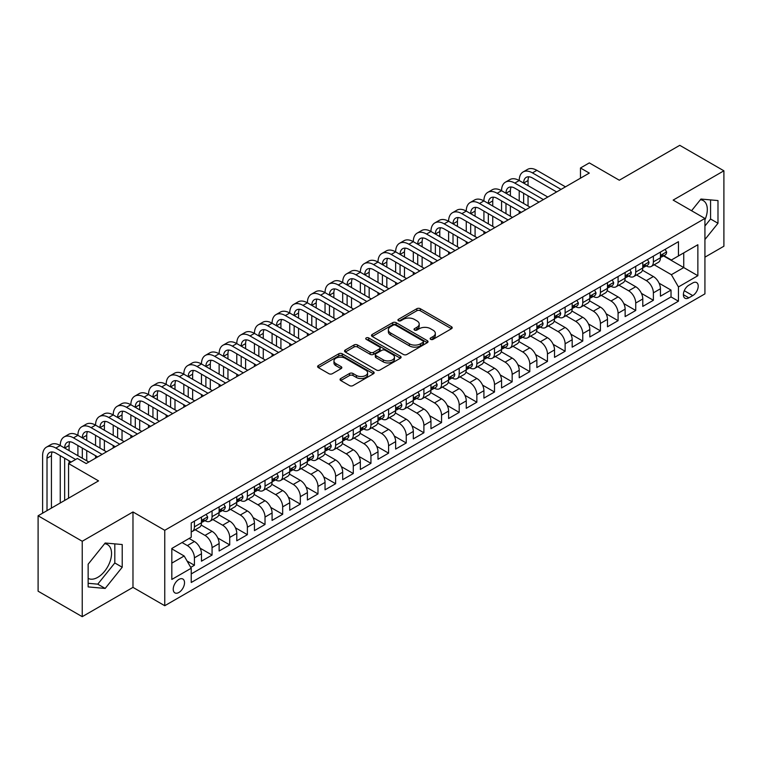 <?xml version="1.0" encoding="UTF-8"?>
<svg xmlns="http://www.w3.org/2000/svg" width="762" height="762" viewBox="0 0 762 762"><rect width="100%" height="100%" fill="white"/><g stroke="black" fill="none" stroke-linecap="round" stroke-linejoin="round"><path stroke-width="1.14" d="M430.654 339.347A1.715 0.991 0 0 0 433.083 339.347L451.485 328.717A2.448 1.419 0 0 0 452.209 327.717A2.448 1.419 0 0 0 451.485 326.717L420.3 308.705A2.448 1.419 0 0 0 416.833 308.705L398.421 319.335A1.715 0.991 0 0 0 397.926 320.04A1.715 0.991 0 0 0 398.421 320.735A1.715 0.991 0 0 0 400.85 320.735L403.231 319.364A7.839 4.524 0 0 1 414.318 319.364L416.919 320.859A7.839 4.524 0 0 1 419.214 324.069A7.839 4.524 0 0 1 416.919 327.269L414.538 328.641A1.715 0.991 0 0 0 414.033 329.346A1.715 0.991 0 0 0 414.538 330.041A1.715 0.991 0 0 0 416.966 330.041L419.348 328.67A7.839 4.524 0 0 1 430.435 328.67L433.035 330.165A7.839 4.524 0 0 1 435.331 333.365A7.839 4.524 0 0 1 433.035 336.566L430.654 337.947A1.715 0.991 0 0 0 430.149 338.642A1.715 0.991 0 0 0 430.654 339.347L430.654 337.947M88.144 578.368A19.469 11.24 120 0 0 97.765 577.339A19.469 11.24 120 0 0 110.49 560.184A19.469 11.24 120 0 0 107.499 544.582A19.469 11.24 120 0 0 104.632 543.697M178.88 592.474A7.991 4.61 120 0 0 184.099 585.435A7.991 4.61 120 0 0 182.87 579.034A7.991 4.61 120 0 0 178.88 579.434A7.991 4.61 120 0 0 173.66 586.473A7.991 4.61 120 0 0 174.889 592.874A7.991 4.61 120 0 0 178.88 592.474M700.402 199.73A19.469 11.24 -60 0 1 703.278 200.616A19.469 11.24 -60 0 1 704.926 219.847M340.766 378.533A2.448 1.419 0 0 0 340.052 379.533A2.448 1.419 0 0 0 340.766 380.533L349.52 385.591A2.448 1.419 0 0 0 352.987 385.591L373.428 373.78A2.448 1.419 0 0 0 374.152 372.78A2.448 1.419 0 0 0 373.428 371.78L342.243 353.778A2.448 1.419 0 0 0 338.776 353.778L318.325 365.579A2.448 1.419 0 0 0 317.611 366.579A2.448 1.419 0 0 0 318.325 367.579L328.898 373.685A2.448 1.419 0 0 0 332.365 373.685L341.119 368.627A2.448 1.419 0 0 0 341.833 367.627A2.448 1.419 0 0 0 341.119 366.627L335.871 363.607A6.553 3.781 0 0 1 333.956 360.931A6.553 3.781 0 0 1 338.004 357.435A6.553 3.781 0 0 1 345.148 358.254L365.674 370.103A6.553 3.781 0 0 1 367.598 372.78A6.553 3.781 0 0 1 363.55 376.276A6.553 3.781 0 0 1 356.406 375.456L352.987 373.485A2.448 1.419 0 0 0 349.52 373.485L340.766 378.533L340.766 380.533M704.926 257.175L723.9 246.221L723.9 170.802L679.771 145.323L619.306 180.223L589.302 162.897L580.473 167.992L589.302 173.088L86.201 463.553L77.381 458.457L68.551 463.553L68.551 498.205M82.229 541.258L82.229 616.677L132.979 587.378L132.979 511.959L82.229 541.258L38.1 515.779L98.555 480.879L68.551 463.553M132.979 511.959L164.754 530.304L704.926 218.446L704.926 293.865L164.754 605.723L164.754 530.304M723.9 170.802L673.151 200.101L704.926 218.446M403.403 354.473A2.448 1.419 0 0 0 406.87 354.473L427.32 342.671A2.448 1.419 0 0 0 428.034 341.671A2.448 1.419 0 0 0 427.32 340.671L396.126 322.669A2.448 1.419 0 0 0 392.668 322.669L372.218 334.47A2.448 1.419 0 0 0 371.504 335.471A2.448 1.419 0 0 0 372.218 336.471L403.403 354.473M366.922 339.719A1.715 0.991 0 0 1 368.665 339.957L368.665 337.918L400.374 356.225A2.448 1.419 0 0 1 401.088 357.226A2.448 1.419 0 0 1 400.374 358.226L379.924 370.027A2.448 1.419 0 0 1 376.466 370.027L345.272 352.025L345.272 350.025A2.448 1.419 0 0 0 344.557 351.025A2.448 1.419 0 0 0 345.272 352.025M345.272 350.025L354.025 344.976A2.448 1.419 0 0 1 357.492 344.976L370.142 352.273A2.448 1.419 0 0 0 373.599 352.273L379.409 348.92A2.448 1.419 0 0 0 380.124 347.92A2.448 1.419 0 0 0 379.409 346.92L366.236 339.319A1.715 0.991 0 0 1 365.741 338.623A1.715 0.991 0 0 1 366.798 337.709A1.715 0.991 0 0 1 368.665 337.918M82.229 616.677L38.1 591.198L38.1 515.779M190.748 567.376L194.415 565.261L187.09 561.032M182.051 542.534L187.347 545.592A9.982 5.763 60 0 1 194.415 557.822L201.473 553.745L201.473 561.184L212.065 555.069L200.13 548.183M195.215 529.752L205.007 535.4A9.982 5.763 60 0 1 212.065 547.63L219.123 543.554L219.123 550.993L229.714 544.878L217.78 537.991M212.874 519.56L222.656 525.208A9.982 5.763 60 0 1 229.714 537.439L236.782 533.362L236.782 540.801L247.374 534.686L235.429 527.799M230.524 509.368L240.306 515.017A9.982 5.763 60 0 1 247.374 527.247L254.432 523.17L254.432 530.609L265.024 524.494L253.089 517.608M248.174 499.177L257.966 504.825A9.982 5.763 60 0 1 265.024 517.055L272.082 512.978L272.082 520.417L282.673 514.302L270.739 507.416M265.833 488.985L275.615 494.633A9.982 5.763 60 0 1 282.673 506.863L289.741 502.787L289.741 510.226L300.333 504.111L288.388 497.224M283.483 478.793L293.265 484.442A9.982 5.763 60 0 1 300.333 496.672L307.391 492.595L307.391 500.034L317.983 493.919L306.038 487.032M301.133 468.601L310.915 474.25A9.982 5.763 60 0 1 317.983 486.48L325.041 482.403L325.041 489.842L335.632 483.727L323.698 476.841M318.783 458.41L328.574 464.058A9.982 5.763 60 0 1 335.632 476.288L342.69 472.211L342.69 479.65L353.282 473.535L341.347 466.649M336.442 448.218L346.224 453.866A9.982 5.763 60 0 1 353.282 466.096L360.35 462.02L360.35 469.459L370.942 463.344L358.997 456.457M354.092 438.026L363.874 443.675A9.982 5.763 60 0 1 370.942 455.905L378 451.828L378 459.276L388.591 453.161L376.657 446.265M371.742 427.834L381.533 433.483A9.982 5.763 60 0 1 388.591 445.713L395.649 441.636L395.649 449.085L406.241 442.97L394.306 436.074M389.401 417.643L399.183 423.291A9.982 5.763 60 0 1 406.241 435.521L413.309 431.444L413.309 438.893L423.891 432.778L411.956 425.882M407.051 407.451L416.833 413.099A9.982 5.763 60 0 1 423.891 425.329L430.959 421.253L430.959 428.701L441.55 422.586L429.606 415.69M424.701 397.259L434.483 402.908A9.982 5.763 60 0 1 441.55 415.138L448.608 411.061L448.608 418.509L459.2 412.394L447.265 405.498M442.351 387.067L452.142 392.716A9.982 5.763 60 0 1 459.2 404.946L466.258 400.869L466.258 408.318L476.85 402.203L464.915 395.307M460.01 376.876L469.792 382.534A9.982 5.763 60 0 1 476.85 394.754L483.918 390.687L483.918 398.126L494.509 392.011L482.565 385.115M477.66 366.684L487.442 372.342A9.982 5.763 60 0 1 494.509 384.572L501.567 380.495L501.567 387.934L512.159 381.819L500.224 374.923M495.31 356.492L505.101 362.15A9.982 5.763 60 0 1 512.159 374.38L519.217 370.303L519.217 377.742L529.809 371.627L517.874 364.731M512.969 346.3L522.751 351.958A9.982 5.763 60 0 1 529.809 364.188L536.867 360.112L536.867 367.551L547.459 361.436L535.524 354.54M530.619 336.109L540.401 341.767A9.982 5.763 60 0 1 547.459 353.997L554.526 349.92L554.526 357.359L565.118 351.244L553.174 344.348M548.269 325.917L558.051 331.575A9.982 5.763 60 0 1 565.118 343.805L572.176 339.728L572.176 347.167L582.768 341.052L570.833 334.156M565.918 315.725L575.71 321.383A9.982 5.763 60 0 1 582.768 333.613L589.826 329.536L589.826 336.975L600.418 330.86L588.483 323.964M583.578 305.543L593.36 311.191A9.982 5.763 60 0 1 600.418 323.421L607.485 319.345L607.485 326.784L618.077 320.669L606.133 313.773M601.228 295.351L611.01 301A9.982 5.763 60 0 1 618.077 313.23L625.135 309.153L625.135 316.592L635.727 310.477L623.783 303.581M618.877 285.159L628.669 290.808A9.982 5.763 60 0 1 635.727 303.038L642.785 298.961L642.785 306.4L653.377 300.285L653.377 292.846A9.982 5.763 -120 0 0 646.319 280.616L636.537 274.968M641.442 293.389L653.377 300.285M201.473 553.745A9.982 5.763 -120 0 0 194.415 541.515L189.119 538.458M219.123 543.554A9.982 5.763 -120 0 0 212.065 531.324L201.149 525.028M236.782 533.362A9.982 5.763 -120 0 0 229.714 521.132L218.799 514.836M254.432 523.17A9.982 5.763 -120 0 0 247.374 510.94L236.458 504.644M272.082 512.978A9.982 5.763 -120 0 0 265.024 500.748L254.108 494.452M289.741 502.787A9.982 5.763 -120 0 0 282.673 490.557L271.758 484.261M307.391 492.595A9.982 5.763 -120 0 0 300.333 480.365L289.408 474.069M325.041 482.403A9.982 5.763 -120 0 0 317.983 470.173L307.067 463.877M342.69 472.211A9.982 5.763 -120 0 0 335.632 459.981L324.717 453.685M360.35 462.02A9.982 5.763 -120 0 0 353.282 449.79L342.367 443.494M378 451.828A9.982 5.763 -120 0 0 370.942 439.598L360.026 433.302M395.649 441.636A9.982 5.763 -120 0 0 388.591 429.406L377.676 423.11M413.309 431.444A9.982 5.763 -120 0 0 406.241 419.214L395.326 412.918M430.959 421.253A9.982 5.763 -120 0 0 423.891 409.023L412.975 402.727M448.608 411.061A9.982 5.763 -120 0 0 441.55 398.831L430.635 392.535M466.258 400.869A9.982 5.763 -120 0 0 459.2 388.639L448.285 382.343M483.918 390.687A9.982 5.763 -120 0 0 476.85 378.457L465.934 372.151M501.567 380.495A9.982 5.763 -120 0 0 494.509 368.265L483.584 361.96M519.217 370.303A9.982 5.763 -120 0 0 512.159 358.073L501.244 351.768M536.867 360.112A9.982 5.763 -120 0 0 529.809 347.882L518.893 341.576M554.526 349.92A9.982 5.763 -120 0 0 547.459 337.69L536.543 331.384M572.176 339.728A9.982 5.763 -120 0 0 565.118 327.498L554.203 321.193M589.826 329.536A9.982 5.763 -120 0 0 582.768 317.306L571.852 311.001M607.485 319.345A9.982 5.763 -120 0 0 600.418 307.115L589.502 300.809M625.135 309.153A9.982 5.763 -120 0 0 618.077 296.923L607.152 290.617M642.785 298.961A9.982 5.763 -120 0 0 635.727 286.731L624.811 280.426M692.744 282.959L688.858 285.198A7.734 4.467 120 0 0 683.8 292.017A7.734 4.467 120 0 0 684.99 298.218A7.734 4.467 120 0 0 688.858 297.837L692.744 295.599A7.734 4.467 120 0 0 697.802 288.779A7.734 4.467 120 0 0 696.611 282.578A7.734 4.467 120 0 0 692.744 282.959M171.821 563.128L184.175 555.993L191.233 568.223L191.233 582.492L678.447 301.2L678.447 286.931L671.379 274.701L654.187 264.776M191.233 568.223L171.821 579.434L171.821 548.449L191.233 537.239L191.233 522.97L678.447 241.678L678.447 255.946L697.859 244.735L697.859 275.72L678.447 286.931M204.911 520.675L205.007 520.722A9.982 5.763 60 0 0 209.998 521.218L217.056 517.141A9.982 5.763 -120 0 0 219.123 512.569L219.123 506.863M222.561 510.483L222.656 510.53A9.982 5.763 60 0 0 227.648 511.026L234.715 506.949A9.982 5.763 -120 0 0 236.782 502.377L236.782 496.672M240.22 500.291L240.306 500.339A9.982 5.763 60 0 0 245.307 500.834L252.365 496.757A9.982 5.763 -120 0 0 254.432 492.185L254.432 486.48M257.87 490.099L257.966 490.157A9.982 5.763 60 0 0 262.957 490.642L270.015 486.566A9.982 5.763 -120 0 0 272.082 482.003L272.082 476.288M275.52 479.908L275.615 479.965A9.982 5.763 60 0 0 280.607 480.451L287.665 476.374A9.982 5.763 -120 0 0 289.741 471.811L289.741 466.096M293.17 469.716L293.265 469.773A9.982 5.763 60 0 0 298.256 470.259L305.324 466.182A9.982 5.763 -120 0 0 307.391 461.62L307.391 455.905M310.829 459.524L310.915 459.581A9.982 5.763 60 0 0 315.916 460.067L322.974 455.99A9.982 5.763 -120 0 0 325.041 451.428L325.041 445.713M328.479 449.332L328.574 449.389A9.982 5.763 60 0 0 333.565 449.875L340.624 445.808A9.982 5.763 -120 0 0 342.69 441.236L342.69 435.521M346.129 439.141L346.224 439.198A9.982 5.763 60 0 0 351.215 439.693L358.283 435.616A9.982 5.763 -120 0 0 360.35 431.044L360.35 425.329M363.788 428.949L363.874 429.006A9.982 5.763 60 0 0 368.875 429.501L375.933 425.425A9.982 5.763 -120 0 0 378 420.853L378 415.138M381.438 418.757L381.533 418.814A9.982 5.763 60 0 0 386.524 419.31L393.583 415.233A9.982 5.763 -120 0 0 395.649 410.661L395.649 404.946M399.088 408.565L399.183 408.623A9.982 5.763 60 0 0 404.174 409.118L411.232 405.041A9.982 5.763 -120 0 0 413.309 400.469L413.309 394.754M416.738 398.374L416.833 398.431A9.982 5.763 60 0 0 421.824 398.926L428.892 394.849A9.982 5.763 -120 0 0 430.959 390.277L430.959 384.562M434.397 388.182L434.483 388.239A9.982 5.763 60 0 0 439.483 388.734L446.542 384.658A9.982 5.763 -120 0 0 448.608 380.086L448.608 374.371M452.047 377.99L452.142 378.047A9.982 5.763 60 0 0 457.133 378.543L464.191 374.466A9.982 5.763 -120 0 0 466.258 369.894L466.258 364.179M469.697 367.798L469.792 367.856A9.982 5.763 60 0 0 474.783 368.351L481.851 364.274A9.982 5.763 -120 0 0 483.918 359.702L483.918 353.997M487.356 357.607L487.442 357.664A9.982 5.763 60 0 0 492.433 358.159L499.501 354.082A9.982 5.763 -120 0 0 501.567 349.51L501.567 343.805M505.006 347.415L505.101 347.472A9.982 5.763 60 0 0 510.092 347.967L517.15 343.891A9.982 5.763 -120 0 0 519.217 339.319L519.217 333.613M522.656 337.223L522.751 337.28A9.982 5.763 60 0 0 527.742 337.776L534.8 333.699A9.982 5.763 -120 0 0 536.867 329.127L536.867 323.421M540.306 327.031L540.401 327.089A9.982 5.763 60 0 0 545.392 327.584L552.46 323.507A9.982 5.763 -120 0 0 554.526 318.935L554.526 313.23M557.965 316.84L558.051 316.897A9.982 5.763 60 0 0 563.051 317.392L570.109 313.315A9.982 5.763 -120 0 0 572.176 308.743L572.176 303.038M575.615 306.648L575.71 306.705A9.982 5.763 60 0 0 580.701 307.2L587.759 303.124A9.982 5.763 -120 0 0 589.826 298.552L589.826 292.846M593.265 296.456L593.36 296.513A9.982 5.763 60 0 0 598.351 297.009L605.409 292.932A9.982 5.763 -120 0 0 607.485 288.36L607.485 282.654M610.924 286.264L611.01 286.322A9.982 5.763 60 0 0 616.001 286.817L623.068 282.74A9.982 5.763 -120 0 0 625.135 278.168L625.135 272.463M628.574 276.073L628.669 276.13A9.982 5.763 60 0 0 633.66 276.625L640.718 272.548A9.982 5.763 -120 0 0 642.785 267.976L642.785 262.271M191.233 573.929L671.027 296.923L671.027 290.093L660.435 296.208L660.435 288.769A9.982 5.763 -120 0 0 653.377 276.539L642.461 270.234M646.224 265.881L646.319 265.938A9.982 5.763 -120 0 0 651.31 266.433A9.982 5.763 -120 0 0 653.377 261.861L653.377 256.156M651.31 266.433L658.368 262.357A9.982 5.763 -120 0 0 660.435 257.785L660.435 252.079M194.415 521.132L194.415 526.837A9.982 5.763 60 0 1 192.348 531.409A9.982 5.763 60 0 1 191.233 531.819M192.348 531.409L199.406 527.333A9.982 5.763 -120 0 0 201.473 522.761L201.473 517.055M212.065 510.94L212.065 516.646A9.982 5.763 60 0 1 209.998 521.218M229.714 500.748L229.714 506.454A9.982 5.763 60 0 1 227.648 511.026M247.374 490.557L247.374 496.262A9.982 5.763 60 0 1 245.307 500.834M265.024 480.365L265.024 486.07A9.982 5.763 60 0 1 262.957 490.642M282.673 470.173L282.673 475.888A9.982 5.763 60 0 1 280.607 480.451M300.333 459.981L300.333 465.696A9.982 5.763 60 0 1 298.256 470.259M317.983 449.79L317.983 455.505A9.982 5.763 60 0 1 315.916 460.067M335.632 439.598L335.632 445.313A9.982 5.763 60 0 1 333.565 449.875M353.282 429.406L353.282 435.121A9.982 5.763 60 0 1 351.215 439.693M370.942 419.214L370.942 424.929A9.982 5.763 60 0 1 368.875 429.501M388.591 409.023L388.591 414.738A9.982 5.763 60 0 1 386.524 419.31M406.241 398.831L406.241 404.546A9.982 5.763 60 0 1 404.174 409.118M423.891 388.639L423.891 394.354A9.982 5.763 60 0 1 421.824 398.926M441.55 378.447L441.55 384.162A9.982 5.763 60 0 1 439.483 388.734M459.2 368.256L459.2 373.971A9.982 5.763 60 0 1 457.133 378.543M476.85 358.064L476.85 363.779A9.982 5.763 60 0 1 474.783 368.351M494.509 347.882L494.509 353.587A9.982 5.763 60 0 1 492.433 358.159M512.159 337.69L512.159 343.395A9.982 5.763 60 0 1 510.092 347.967M529.809 327.498L529.809 333.204A9.982 5.763 60 0 1 527.742 337.776M547.459 317.306L547.459 323.012A9.982 5.763 60 0 1 545.392 327.584M565.118 307.115L565.118 312.82A9.982 5.763 60 0 1 563.051 317.392M582.768 296.923L582.768 302.628A9.982 5.763 60 0 1 580.701 307.2M600.418 286.731L600.418 292.437A9.982 5.763 60 0 1 598.351 297.009M618.077 276.539L618.077 282.245A9.982 5.763 60 0 1 616.001 286.817M635.727 266.348L635.727 272.053A9.982 5.763 60 0 1 633.66 276.625M635.727 303.038L635.727 310.477M618.077 313.23L618.077 320.669M600.418 323.421L600.418 330.86M582.768 333.613L582.768 341.052M565.118 343.805L565.118 351.244M547.459 353.997L547.459 361.436M529.809 364.188L529.809 371.627M512.159 374.38L512.159 381.819M494.509 384.572L494.509 392.011M476.85 394.754L476.85 402.203M459.2 404.946L459.2 412.394M441.55 415.138L441.55 422.586M423.891 425.329L423.891 432.778M406.241 435.521L406.241 442.97M388.591 445.713L388.591 453.161M370.942 455.905L370.942 463.344M353.282 466.096L353.282 473.535M335.632 476.288L335.632 483.727M317.983 486.48L317.983 493.919M300.333 496.672L300.333 504.111M282.673 506.863L282.673 514.302M265.024 517.055L265.024 524.494M247.374 527.247L247.374 534.686M229.714 537.439L229.714 544.878M212.065 547.63L212.065 555.069M194.415 557.822L194.415 565.261M184.175 555.993L171.821 548.859M671.379 274.701L683.743 267.567L683.743 252.889L697.859 244.735M663.521 255.899L697.859 275.72M663.873 255.689L671.379 260.023L678.447 255.946M132.979 587.378L164.754 605.723M580.473 167.992L580.473 178.184M659.092 283.197L671.027 290.093M671.027 296.923L678.447 301.2M704.926 239.525L717.985 223.276L717.985 200.568L700.954 199.044L691.563 210.731M88.144 586.911L105.175 588.435L122.215 567.242L122.215 544.535L105.175 543.011L88.144 564.204L88.144 586.911M704.926 226.028L710.575 218.999L710.575 199.901M710.575 218.999L717.985 223.276M88.144 583.292L97.765 584.159L114.805 562.966L114.805 543.868M114.805 562.966L122.215 567.242M97.765 584.159L105.175 588.435M431.34 339.585L433.035 338.604A7.839 4.524 0 0 0 435.331 335.404L435.331 333.365M419.214 324.069L419.214 326.107A7.839 4.524 0 0 1 416.919 329.308L415.223 330.279M451.456 328.736L420.3 310.744A2.448 1.419 0 0 0 416.833 310.744L399.107 320.983M427.282 342.69L396.126 324.707A2.448 1.419 0 0 0 392.668 324.707L372.247 336.49L372.218 334.47M422.986 342.376A1.715 0.991 0 0 0 423.491 341.671A1.715 0.991 0 0 0 422.986 340.966L395.611 325.164A1.715 0.991 0 0 0 393.182 325.164L390.668 326.612A7.839 4.524 0 0 0 388.372 329.813A7.839 4.524 0 0 0 390.668 333.023L409.385 343.824A7.839 4.524 0 0 0 420.472 343.824L422.986 342.376L422.986 344.414A1.715 0.991 0 0 0 423.491 343.71L423.491 341.671M388.372 329.813L388.372 331.851A7.839 4.524 0 0 0 390.668 335.061L390.668 333.023M422.986 344.414L420.472 345.862A7.839 4.524 0 0 1 409.385 345.862L390.668 335.061M345.31 352.044L354.025 347.015L354.025 344.976M380.124 347.92L380.124 349.958A2.448 1.419 0 0 1 379.409 350.958L373.599 354.311A2.448 1.419 0 0 1 370.142 354.311L357.492 347.015A2.448 1.419 0 0 0 354.025 347.015M368.665 339.957L400.345 358.245M383.267 359.855A6.553 3.781 0 0 0 390.411 360.674A6.553 3.781 0 0 0 394.449 357.178A6.553 3.781 0 0 0 392.535 354.501L385.296 350.32A2.448 1.419 0 0 0 381.838 350.32L376.028 353.673A2.448 1.419 0 0 0 375.314 354.673A2.448 1.419 0 0 0 376.028 355.673L383.267 359.855L383.267 361.893A6.553 3.781 0 0 0 390.411 362.712A6.553 3.781 0 0 0 394.449 359.216L394.449 357.178M375.314 354.673L375.314 356.711A2.448 1.419 0 0 0 376.028 357.711L376.028 355.673M383.267 361.893L376.028 357.711M367.598 372.78L367.598 374.818A6.553 3.781 0 0 1 363.55 378.314A6.553 3.781 0 0 1 356.406 377.495L352.987 375.523A2.448 1.419 0 0 0 349.52 375.523L340.805 380.552M333.956 360.931L333.956 362.969A6.553 3.781 0 0 0 335.871 365.646L335.871 363.607M341.081 368.646L335.871 365.646M373.399 373.799L342.243 355.816A2.448 1.419 0 0 0 338.776 355.816L318.364 367.598M665.121 249.374L666.617 251.974A6.62 3.82 60 0 1 665.245 254.899L661.892 256.842A6.62 3.82 -120 0 0 663.045 255.318L662.902 254.727M42.605 513.188L42.605 455.705A18.726 10.811 60 0 1 46.482 447.132L50.892 444.589A18.726 10.811 60 0 1 60.255 445.513A18.726 10.811 60 0 1 64.132 436.94L68.542 434.397A18.726 10.811 60 0 1 77.905 435.321A18.726 10.811 60 0 1 81.782 426.749L86.201 424.205A18.726 10.811 60 0 1 95.555 425.129A18.726 10.811 60 0 1 99.441 416.557L103.851 414.014A18.726 10.811 60 0 1 113.214 414.938A18.726 10.811 60 0 1 117.091 406.365L121.501 403.822A18.726 10.811 60 0 1 130.864 404.746A18.726 10.811 60 0 1 134.741 396.173L139.151 393.63A18.726 10.811 60 0 1 148.514 394.554A18.726 10.811 60 0 1 152.39 385.982L156.81 383.438A18.726 10.811 60 0 1 166.173 384.362A18.726 10.811 60 0 1 170.05 375.79L174.46 373.247A18.726 10.811 60 0 1 183.823 374.171A18.726 10.811 60 0 1 187.7 365.598L192.11 363.055A18.726 10.811 60 0 1 201.473 363.979A18.726 10.811 60 0 1 205.349 355.406L209.769 352.863A18.726 10.811 60 0 1 219.123 353.787A18.726 10.811 60 0 1 223.009 345.215L227.419 342.671A18.726 10.811 60 0 1 236.782 343.595A18.726 10.811 60 0 1 240.659 335.023L245.069 332.48A18.726 10.811 60 0 1 254.432 333.404A18.726 10.811 60 0 1 258.308 324.831L262.719 322.288A18.726 10.811 60 0 1 272.082 323.212A18.726 10.811 60 0 1 275.958 314.639L280.378 312.096A18.726 10.811 60 0 1 289.741 313.02A18.726 10.811 60 0 1 293.618 304.448L298.028 301.904A18.726 10.811 60 0 1 307.391 302.828A18.726 10.811 60 0 1 311.267 294.256L315.678 291.713A18.726 10.811 60 0 1 325.041 292.637A18.726 10.811 60 0 1 328.917 284.064L333.337 281.521A18.726 10.811 60 0 1 342.69 282.445A18.726 10.811 60 0 1 346.567 273.872L350.987 271.329A18.726 10.811 60 0 1 360.35 272.253A18.726 10.811 60 0 1 364.226 263.681L368.637 261.137A18.726 10.811 60 0 1 378 262.061A18.726 10.811 60 0 1 381.876 253.489L386.286 250.946A18.726 10.811 60 0 1 395.649 251.87A18.726 10.811 60 0 1 399.526 243.297L403.946 240.754A18.726 10.811 60 0 1 413.309 241.678A18.726 10.811 60 0 1 417.185 233.105L421.596 230.562A18.726 10.811 60 0 1 430.959 231.486A18.726 10.811 60 0 1 434.835 222.914L439.245 220.37A18.726 10.811 60 0 1 448.608 221.294A18.726 10.811 60 0 1 452.485 212.722L456.905 210.179A18.726 10.811 60 0 1 466.258 211.103A18.726 10.811 60 0 1 470.135 202.54L474.555 199.987A18.726 10.811 60 0 1 483.918 200.911A18.726 10.811 60 0 1 487.794 192.348L492.204 189.795A18.726 10.811 60 0 1 501.567 190.719A18.726 10.811 60 0 1 505.444 182.156L509.854 179.603A18.726 10.811 60 0 1 519.217 180.527A18.726 10.811 60 0 1 523.094 171.964L527.514 169.412A18.726 10.811 60 0 1 536.867 170.336L565.471 186.852M523.094 171.964A18.726 10.811 60 0 1 532.457 172.888L561.051 189.395M660.664 257.146L660.683 257.146A6.62 3.82 -120 0 0 661.892 256.842M662.188 254.822L663.045 255.318C662.626 254.317 661.921 254.727 660.93 256.537A6.62 3.82 60 0 1 660.435 257.48M556.641 191.948L532.457 177.984A12.478 7.21 -120 0 0 526.218 177.365A12.478 7.21 -120 0 0 523.637 183.08L528.047 180.527L528.047 185.623M528.828 176.794A12.478 7.21 -120 0 0 528.047 180.527M523.637 193.272L523.637 203.464M528.047 195.815L528.047 206.007M519.217 213.55L519.217 211.103M519.217 200.911L519.217 190.719M647.462 259.566L648.967 262.166A6.62 3.82 60 0 1 647.595 265.09L644.242 267.033A6.62 3.82 -120 0 0 645.395 265.509L645.252 264.919M505.444 182.156A18.726 10.811 60 0 1 514.807 183.08L519.217 180.527L547.811 197.044M514.807 183.08L543.401 199.587M643.004 267.338L643.033 267.338A6.62 3.82 -120 0 0 644.242 267.033M644.538 265.014L645.395 265.509C644.976 264.509 644.271 264.919 643.271 266.729A6.62 3.82 60 0 1 642.785 267.672M538.991 202.14L514.807 188.176A12.478 7.21 -120 0 0 508.568 187.557A12.478 7.21 -120 0 0 505.978 193.272L510.397 190.719L510.397 195.815M511.178 186.985A12.478 7.21 -120 0 0 510.397 190.719M505.978 203.464L505.978 213.655M510.397 206.007L510.397 216.198M501.567 223.742L501.567 221.294M501.567 211.103L501.567 200.911M629.812 269.758L631.307 272.358A6.62 3.82 60 0 1 629.945 275.282L626.593 277.225A6.62 3.82 -120 0 0 627.736 275.701L627.602 275.111M487.794 192.348A18.726 10.811 60 0 1 497.157 193.272L501.567 190.719L530.162 207.235M497.157 193.272L525.751 209.779M625.354 277.53L625.383 277.53A6.62 3.82 -120 0 0 626.593 277.225M626.888 275.206L627.736 275.701C627.326 274.701 626.621 275.111 625.621 276.92A6.62 3.82 60 0 1 625.135 277.863M521.341 212.331L497.157 198.368A12.478 7.21 -120 0 0 490.909 197.749A12.478 7.21 -120 0 0 488.328 203.464L492.738 200.911L492.738 206.007M493.519 197.177A12.478 7.21 -120 0 0 492.738 200.911M488.328 213.655L488.328 223.847M492.738 216.198L492.738 226.39M483.918 233.934L483.918 231.486M483.918 221.294L483.918 211.103M612.162 279.949L613.658 282.55A6.62 3.82 60 0 1 612.286 285.474L608.933 287.407A6.62 3.82 -120 0 0 610.086 285.893L609.952 285.302M470.135 202.54A18.726 10.811 60 0 1 479.498 203.464L483.918 200.911L512.512 217.427M479.498 203.464L508.102 219.97M607.705 287.722L607.733 287.722A6.62 3.82 -120 0 0 608.933 287.407M609.238 285.398L610.086 285.893C609.676 284.893 608.962 285.302 607.971 287.112A6.62 3.82 60 0 1 607.485 288.055M503.682 222.523L479.498 208.559A12.478 7.21 -120 0 0 473.259 207.94A12.478 7.21 -120 0 0 470.678 213.655L475.088 211.103L475.088 216.198M475.869 207.369A12.478 7.21 -120 0 0 475.088 211.103M470.678 223.847L470.678 234.039M475.088 226.39L475.088 236.582M466.258 244.126L466.258 241.678M466.258 231.486L466.258 221.294M594.503 290.141L596.008 292.741A6.62 3.82 60 0 1 594.636 295.666L591.283 297.599A6.62 3.82 -120 0 0 592.436 296.075L592.293 295.494M452.485 212.722A18.726 10.811 60 0 1 461.848 213.655L466.258 211.103L494.862 227.619M461.848 213.655L490.442 230.162M590.055 297.913L590.074 297.913A6.62 3.82 -120 0 0 591.283 297.599M591.579 295.589L592.436 296.075C592.017 295.084 591.312 295.494 590.321 297.304A6.62 3.82 60 0 1 589.826 298.247M486.032 232.715L461.848 218.751A12.478 7.21 -120 0 0 455.609 218.132A12.478 7.21 -120 0 0 453.019 223.847L457.438 221.294L457.438 226.39M458.219 217.551A12.478 7.21 -120 0 0 457.438 221.294M453.019 234.039L453.019 244.231M457.438 236.582L457.438 246.774M448.608 254.317L448.608 251.87M448.608 241.678L448.608 231.486M576.853 300.333L578.358 302.933A6.62 3.82 60 0 1 576.986 305.857L573.634 307.791A6.62 3.82 -120 0 0 574.786 306.267L574.643 305.686M434.835 222.914A18.726 10.811 60 0 1 444.198 223.847L448.608 221.294L477.202 237.811M444.198 223.847L472.792 240.354M572.395 308.105L572.424 308.105A6.62 3.82 -120 0 0 573.634 307.791M573.929 305.781L574.786 306.267C574.367 305.276 573.662 305.686 572.662 307.496A6.62 3.82 60 0 1 572.176 308.439M468.382 242.907L444.198 228.943A12.478 7.21 -120 0 0 437.959 228.324A12.478 7.21 -120 0 0 435.369 234.039L439.779 231.486L439.779 236.582M440.56 227.743A12.478 7.21 -120 0 0 439.779 231.486M435.369 244.231L435.369 254.422M439.779 246.774L439.779 256.965M430.959 264.509L430.959 262.061M430.959 251.87L430.959 241.678M559.203 310.525L560.699 313.125A6.62 3.82 60 0 1 559.337 316.049L555.974 317.983A6.62 3.82 -120 0 0 557.127 316.459L556.993 315.878M417.185 233.105A18.726 10.811 60 0 1 426.539 234.039L430.959 231.486L459.553 248.002M426.539 234.039L455.143 250.546M554.746 318.297L554.774 318.297A6.62 3.82 -120 0 0 555.974 317.983M556.279 315.973L557.127 316.459C556.717 315.468 556.012 315.878 555.012 317.687A6.62 3.82 60 0 1 554.526 318.63M450.723 253.098L426.539 239.135A12.478 7.21 -120 0 0 420.3 238.516A12.478 7.21 -120 0 0 417.719 244.231L422.129 241.678L422.129 246.774M422.91 237.935A12.478 7.21 -120 0 0 422.129 241.678M417.719 254.422L417.719 264.614M422.129 256.965L422.129 267.157M413.309 274.701L413.309 272.253M413.309 262.061L413.309 251.87M541.553 320.716L543.049 323.317A6.62 3.82 60 0 1 541.677 326.241L538.324 328.174A6.62 3.82 -120 0 0 539.477 326.65L539.334 326.069M399.526 243.297A18.726 10.811 60 0 1 408.889 244.231L413.309 241.678L441.903 258.194M408.889 244.231L437.483 260.737M537.096 328.489L537.115 328.489A6.62 3.82 -120 0 0 538.324 328.174M538.62 326.165L539.477 326.65C539.058 325.66 538.353 326.069 537.362 327.879A6.62 3.82 60 0 1 536.867 328.822M433.073 263.29L408.889 249.326A12.478 7.21 -120 0 0 402.65 248.707A12.478 7.21 -120 0 0 400.069 254.422L404.479 251.87L404.479 256.965M405.26 248.126A12.478 7.21 -120 0 0 404.479 251.87M400.069 264.614L400.069 274.806M404.479 267.157L404.479 277.349M395.649 284.893L395.649 282.445M395.649 272.253L395.649 262.061M523.894 330.908L525.399 333.508A6.62 3.82 60 0 1 524.027 336.433L520.675 338.366A6.62 3.82 -120 0 0 521.827 336.842L521.684 336.261M381.876 253.489A18.726 10.811 60 0 1 391.239 254.422L395.649 251.87L424.253 268.386M391.239 254.422L419.833 270.929M519.436 338.68L519.465 338.68A6.62 3.82 -120 0 0 520.675 338.366M520.97 336.356L521.827 336.842C521.408 335.852 520.703 336.261 519.703 338.071A6.62 3.82 60 0 1 519.217 339.014M415.423 273.482L391.239 259.518A12.478 7.21 -120 0 0 385 258.899A12.478 7.21 -120 0 0 382.41 264.614L386.829 262.061L386.829 267.157M387.61 258.318A12.478 7.21 -120 0 0 386.829 262.061M382.41 274.806L382.41 284.998M386.829 277.349L386.829 287.541M378 295.084L378 292.637M378 282.445L378 272.253M506.244 341.1L507.74 343.7A6.62 3.82 60 0 1 506.378 346.624L503.025 348.558A6.62 3.82 -120 0 0 504.177 347.034L504.034 346.453M364.226 263.681A18.726 10.811 60 0 1 373.59 264.614L378 262.061L406.594 278.578M373.59 264.614L402.184 281.121M501.787 348.872L501.815 348.872A6.62 3.82 -120 0 0 503.025 348.558M503.32 346.548L504.177 347.034C503.758 346.043 503.053 346.453 502.053 348.263A6.62 3.82 60 0 1 501.567 349.206M397.774 283.674L373.59 269.71A12.478 7.21 -120 0 0 367.341 269.091A12.478 7.21 -120 0 0 364.76 274.806L369.17 272.253L369.17 277.349M369.951 268.51A12.478 7.21 -120 0 0 369.17 272.253M364.76 284.998L364.76 295.189M369.17 287.541L369.17 297.732M360.35 305.276L360.35 302.828M360.35 292.637L360.35 282.445M488.594 351.292L490.09 353.892A6.62 3.82 60 0 1 488.718 356.816L485.365 358.75A6.62 3.82 -120 0 0 486.518 357.226L486.385 356.645M346.567 273.872A18.726 10.811 60 0 1 355.93 274.806L360.35 272.253L388.944 288.769M355.93 274.806L384.534 291.313M484.137 359.064L484.165 359.064A6.62 3.82 -120 0 0 485.365 358.75M485.67 356.74L486.518 357.226C486.108 356.235 485.394 356.645 484.403 358.454A6.62 3.82 60 0 1 483.918 359.397M380.114 293.865L355.93 279.902A12.478 7.21 -120 0 0 349.691 279.283A12.478 7.21 -120 0 0 347.11 284.998L351.52 282.445L351.52 287.541M352.301 278.702A12.478 7.21 -120 0 0 351.52 282.445M347.11 295.189L347.11 305.381M351.52 297.732L351.52 307.924M342.69 315.468L342.69 313.02M342.69 302.828L342.69 292.637M470.935 361.483L472.44 364.084A6.62 3.82 60 0 1 471.068 367.008L467.716 368.941A6.62 3.82 -120 0 0 468.868 367.417L468.725 366.836M328.917 284.064A18.726 10.811 60 0 1 338.28 284.998L342.69 282.445L371.294 298.961M338.28 284.998L366.874 301.504M466.487 369.256L466.506 369.256A6.62 3.82 -120 0 0 467.716 368.941M468.011 366.932L468.868 367.417C468.449 366.427 467.744 366.836 466.754 368.646A6.62 3.82 60 0 1 466.258 369.589M362.464 304.057L338.28 290.093A12.478 7.21 -120 0 0 332.042 289.474A12.478 7.21 -120 0 0 329.451 295.189L333.87 292.637L333.87 297.732M334.651 288.893A12.478 7.21 -120 0 0 333.87 292.637M329.451 305.381L329.451 315.573M333.87 307.924L333.87 318.116M325.041 325.66L325.041 323.212M325.041 313.02L325.041 302.828M453.285 371.675L454.79 374.275A6.62 3.82 60 0 1 453.419 377.2L450.066 379.133A6.62 3.82 -120 0 0 451.218 377.609L451.075 377.028M311.267 294.256A18.726 10.811 60 0 1 320.631 295.189L325.041 292.637L353.635 309.153M320.631 295.189L349.225 311.696M448.828 379.447L448.856 379.447A6.62 3.82 -120 0 0 450.066 379.133M450.361 377.123L451.218 377.609C450.799 376.618 450.094 377.028 449.094 378.838A6.62 3.82 60 0 1 448.608 379.781M344.815 314.249L320.631 300.285A12.478 7.21 -120 0 0 314.392 299.666A12.478 7.21 -120 0 0 311.801 305.381L316.211 302.828L316.211 307.924M317.002 299.085A12.478 7.21 -120 0 0 316.211 302.828M311.801 315.573L311.801 325.765M316.211 318.116L316.211 328.308M307.391 335.852L307.391 333.404M307.391 323.212L307.391 313.02M435.635 381.867L437.131 384.467A6.62 3.82 60 0 1 435.769 387.391L432.406 389.325A6.62 3.82 -120 0 0 433.559 387.801L433.426 387.22M293.618 304.448A18.726 10.811 60 0 1 302.971 305.381L307.391 302.828L335.985 319.345M302.971 305.381L331.575 321.888M431.178 389.639L431.206 389.639A6.62 3.82 -120 0 0 432.406 389.325M432.711 387.315L433.559 387.801C433.149 386.81 432.445 387.22 431.444 389.03A6.62 3.82 60 0 1 430.959 389.973M327.155 324.441L302.971 310.477A12.478 7.21 -120 0 0 296.732 309.858A12.478 7.21 -120 0 0 294.151 315.573L298.561 313.02L298.561 318.116M299.342 309.277A12.478 7.21 -120 0 0 298.561 313.02M294.151 325.765L294.151 335.956M298.561 328.308L298.561 338.499M289.741 346.043L289.741 343.595M289.741 333.404L289.741 323.212M417.986 392.059L419.481 394.659A6.62 3.82 60 0 1 418.109 397.583L414.757 399.517A6.62 3.82 -120 0 0 415.909 397.993L415.766 397.412M275.958 314.639A18.726 10.811 60 0 1 285.321 315.573L289.741 313.02L318.335 329.536M285.321 315.573L313.925 332.08M413.528 399.831L413.547 399.831A6.62 3.82 -120 0 0 414.757 399.517M415.052 397.507L415.909 397.993C415.49 397.002 414.785 397.402 413.795 399.221A6.62 3.82 60 0 1 413.309 400.164M309.505 334.632L285.321 320.669A12.478 7.21 -120 0 0 279.082 320.05A12.478 7.21 -120 0 0 276.501 325.765L280.911 323.212L280.911 328.308M281.692 319.469A12.478 7.21 -120 0 0 280.911 323.212M276.501 335.956L276.501 346.148M280.911 338.499L280.911 348.691M272.082 356.235L272.082 353.787M272.082 343.595L272.082 333.404M400.326 402.25L401.831 404.851A6.62 3.82 60 0 1 400.46 407.775L397.107 409.708A6.62 3.82 -120 0 0 398.259 408.184L398.116 407.603M258.308 324.831A18.726 10.811 60 0 1 267.672 325.765L272.082 323.212L300.685 339.728M267.672 325.765L296.266 342.271M395.869 410.023L395.897 410.023A6.62 3.82 -120 0 0 397.107 409.708M397.402 407.699L398.259 408.184C397.84 407.194 397.135 407.594 396.135 409.413A6.62 3.82 60 0 1 395.649 410.356M291.856 344.824L267.672 330.86A12.478 7.21 -120 0 0 261.433 330.241A12.478 7.21 -120 0 0 258.842 335.956L263.261 333.404L263.261 338.499M264.043 329.66A12.478 7.21 -120 0 0 263.261 333.404M258.842 346.148L258.842 356.34M263.261 348.691L263.261 358.883M254.432 366.427L254.432 363.979M254.432 353.787L254.432 343.595M382.676 412.442L384.181 415.042A6.62 3.82 60 0 1 382.81 417.967L379.457 419.9A6.62 3.82 -120 0 0 380.609 418.376L380.467 417.795M240.659 335.023A18.726 10.811 60 0 1 250.022 335.956L254.432 333.404L283.026 349.92M250.022 335.956L278.616 352.463M378.219 420.214L378.247 420.214A6.62 3.82 -120 0 0 379.457 419.9M379.752 417.89L380.609 418.376C380.19 417.385 379.486 417.786 378.485 419.605A6.62 3.82 60 0 1 378 420.548M274.206 355.016L250.022 341.052A12.478 7.21 -120 0 0 243.773 340.433A12.478 7.21 -120 0 0 241.192 346.148L245.602 343.595L245.602 348.691M246.383 339.852A12.478 7.21 -120 0 0 245.602 343.595M241.192 356.34L241.192 366.532M245.602 358.883L245.602 369.075M236.782 376.618L236.782 374.171M236.782 363.979L236.782 353.787M365.027 422.634L366.522 425.234A6.62 3.82 60 0 1 365.15 428.158L361.798 430.092A6.62 3.82 -120 0 0 362.95 428.568L362.817 427.987M223.009 345.215A18.726 10.811 60 0 1 232.362 346.148L236.782 343.595L265.376 360.102M232.362 346.148L260.966 362.655M360.569 430.406L360.597 430.406A6.62 3.82 -120 0 0 361.798 430.092M362.102 428.073L362.95 428.568C362.541 427.577 361.826 427.977 360.836 429.797A6.62 3.82 60 0 1 360.35 430.73M256.546 365.198L232.362 351.244A12.478 7.21 -120 0 0 226.124 350.625A12.478 7.21 -120 0 0 223.542 356.34L227.952 353.787L227.952 358.883M228.733 350.044A12.478 7.21 -120 0 0 227.952 353.787M223.542 366.532L223.542 376.723M227.952 369.075L227.952 379.266M219.123 386.81L219.123 384.362M219.123 374.171L219.123 363.979M347.367 432.826L348.872 435.426A6.62 3.82 60 0 1 347.501 438.35L344.148 440.284A6.62 3.82 -120 0 0 345.3 438.76L345.157 438.179M205.349 355.406A18.726 10.811 60 0 1 214.713 356.34L219.123 353.787L247.726 370.294M214.713 356.34L243.307 372.847M342.919 440.598L342.938 440.598A6.62 3.82 -120 0 0 344.148 440.284M344.443 438.264L345.3 438.76C344.881 437.769 344.176 438.169 343.186 439.988A6.62 3.82 60 0 1 342.69 440.922M238.897 375.39L214.713 361.436A12.478 7.21 -120 0 0 208.474 360.817A12.478 7.21 -120 0 0 205.883 366.532L210.302 363.979L210.302 369.075M211.084 360.236A12.478 7.21 -120 0 0 210.302 363.979M205.883 376.723L205.883 386.915M210.302 379.266L210.302 389.458M201.473 397.002L201.473 394.554M201.473 384.362L201.473 374.171M329.717 443.017L331.222 445.618A6.62 3.82 60 0 1 329.851 448.542L326.498 450.475A6.62 3.82 -120 0 0 327.65 448.951L327.508 448.37M187.7 365.598A18.726 10.811 60 0 1 197.063 366.532L201.473 363.979L230.067 380.486M197.063 366.532L225.657 383.038M325.26 450.79L325.288 450.79A6.62 3.82 -120 0 0 326.498 450.475M326.793 448.456L327.65 448.951C327.231 447.961 326.527 448.361 325.526 450.18A6.62 3.82 60 0 1 325.041 451.114M221.247 385.582L197.063 371.627A12.478 7.21 -120 0 0 190.824 371.008A12.478 7.21 -120 0 0 188.233 376.723L192.643 374.171L192.643 379.266M193.434 370.427A12.478 7.21 -120 0 0 192.643 374.171M188.233 386.915L188.233 397.107M192.643 389.458L192.643 399.65M183.823 407.194L183.823 404.746M183.823 394.554L183.823 384.362M312.068 453.209L313.563 455.809A6.62 3.82 60 0 1 312.201 458.734L308.839 460.667A6.62 3.82 -120 0 0 309.991 459.143L309.858 458.562M170.05 375.79A18.726 10.811 60 0 1 179.413 376.723L183.823 374.171L212.417 390.677M179.413 376.723L208.007 393.23M307.61 460.981L307.638 460.981A6.62 3.82 -120 0 0 308.839 460.667M309.143 458.648L309.991 459.143C309.582 458.153 308.877 458.553 307.877 460.372A6.62 3.82 60 0 1 307.391 461.305M203.587 395.773L179.413 381.819A12.478 7.21 -120 0 0 173.165 381.2A12.478 7.21 -120 0 0 170.583 386.915L174.993 384.362L174.993 389.458M175.774 380.619A12.478 7.21 -120 0 0 174.993 384.362M170.583 397.107L170.583 407.299M174.993 399.65L174.993 409.842M166.173 417.385L166.173 414.938M166.173 404.746L166.173 394.554M294.418 463.401L295.913 466.001A6.62 3.82 60 0 1 294.542 468.925L291.189 470.859A6.62 3.82 -120 0 0 292.341 469.335L292.208 468.754M152.39 385.982A18.726 10.811 60 0 1 161.754 386.915L166.173 384.362L194.767 400.869M161.754 386.915L190.357 403.422M289.96 471.173L289.989 471.173A6.62 3.82 -120 0 0 291.189 470.859M291.484 468.84L292.341 469.335C291.922 468.344 291.217 468.744 290.227 470.564A6.62 3.82 60 0 1 289.741 471.497M185.938 405.965L161.754 392.011A12.478 7.21 -120 0 0 155.515 391.392A12.478 7.21 -120 0 0 152.933 397.107L157.343 394.554L157.343 399.65M158.125 390.811A12.478 7.21 -120 0 0 157.343 394.554M152.933 407.299L152.933 417.49M157.343 409.842L157.343 420.033M148.514 427.577L148.514 425.129M148.514 414.938L148.514 404.746M276.758 473.593L278.263 476.193A6.62 3.82 60 0 1 276.892 479.117L273.539 481.051A6.62 3.82 -120 0 0 274.691 479.527L274.549 478.946M134.741 396.173A18.726 10.811 60 0 1 144.104 397.107L148.514 394.554L177.117 411.061M144.104 397.107L172.698 413.614M272.301 481.365L272.329 481.365A6.62 3.82 -120 0 0 273.539 481.051M273.834 479.031L274.691 479.527C274.272 478.536 273.568 478.936 272.567 480.755A6.62 3.82 60 0 1 272.082 481.689M168.288 416.157L144.104 402.203A12.478 7.21 -120 0 0 137.865 401.584A12.478 7.21 -120 0 0 135.274 407.299L139.694 404.746L139.694 409.842M140.475 401.002A12.478 7.21 -120 0 0 139.694 404.746M135.274 417.49L135.274 427.673M139.694 420.033L139.694 430.225M130.864 437.769L130.864 435.321M130.864 425.129L130.864 414.938M259.109 483.784L260.614 486.385A6.62 3.82 60 0 1 259.242 489.309L255.889 491.242A6.62 3.82 -120 0 0 257.042 489.718L256.899 489.137M117.091 406.365A18.726 10.811 60 0 1 126.454 407.299L130.864 404.746L159.458 421.253M126.454 407.299L155.048 423.805M254.651 491.557L254.679 491.557A6.62 3.82 -120 0 0 255.889 491.242M256.184 489.223L257.042 489.718C256.623 488.728 255.918 489.128 254.918 490.947A6.62 3.82 60 0 1 254.432 491.881M150.638 426.349L126.454 412.394A12.478 7.21 -120 0 0 120.206 411.775A12.478 7.21 -120 0 0 117.624 417.49L122.034 414.938L122.034 420.033M122.815 411.194A12.478 7.21 -120 0 0 122.034 414.938M117.624 427.673L117.624 437.864M122.034 430.225L122.034 440.417M113.214 447.961L113.214 445.513M113.214 435.321L113.214 425.129M241.459 493.976L242.954 496.576A6.62 3.82 60 0 1 241.583 499.501L238.23 501.434A6.62 3.82 -120 0 0 239.382 499.91L239.249 499.329M99.441 416.557A18.726 10.811 60 0 1 108.795 417.49L113.214 414.938L141.808 431.444M108.795 417.49L137.398 433.997M237.001 501.748L237.03 501.748A6.62 3.82 -120 0 0 238.23 501.434M238.535 499.415L239.382 499.91C238.973 498.919 238.258 499.32 237.268 501.139A6.62 3.82 60 0 1 236.782 502.072M132.979 436.54L108.795 422.586A12.478 7.21 -120 0 0 102.556 421.967A12.478 7.21 -120 0 0 99.974 427.673L104.384 425.129L104.384 430.225M105.166 421.386A12.478 7.21 -120 0 0 104.384 425.129M99.974 437.864L99.974 448.056M104.384 440.417L104.384 450.609M95.555 458.153L95.555 455.705M95.555 445.513L95.555 435.321M223.809 504.168L225.304 506.768A6.62 3.82 60 0 1 223.933 509.692L220.58 511.626A6.62 3.82 -120 0 0 221.732 510.102L221.59 509.521M81.782 426.749A18.726 10.811 60 0 1 91.145 427.673L95.555 425.129L124.158 441.636M91.145 427.673L119.739 444.189M219.351 511.94L219.37 511.94A6.62 3.82 -120 0 0 220.58 511.626M220.875 509.607L221.732 510.102C221.313 509.111 220.609 509.511 219.618 511.331A6.62 3.82 60 0 1 219.123 512.264M115.329 446.732L91.145 432.768A12.478 7.21 -120 0 0 84.906 432.159A12.478 7.21 -120 0 0 82.315 437.864L86.735 435.321L86.735 440.417M87.516 431.578A12.478 7.21 -120 0 0 86.735 435.321M82.315 448.056L82.315 458.248M86.735 450.609L86.735 460.8M77.905 455.705L77.905 445.513M206.15 514.36L207.655 516.95A6.62 3.82 60 0 1 206.283 519.884L202.93 521.818A6.62 3.82 -120 0 0 204.083 520.294L203.94 519.703M64.132 436.94A18.726 10.811 60 0 1 73.495 437.864L77.905 435.321L106.499 451.828M73.495 437.864L102.089 454.381M201.692 522.132L201.72 522.132A6.62 3.82 -120 0 0 202.93 521.818M203.225 519.798L204.083 520.294C203.664 519.293 202.959 519.703 201.959 521.522A6.62 3.82 60 0 1 201.473 522.456M97.679 456.924L73.495 442.96A12.478 7.21 -120 0 0 67.256 442.351A12.478 7.21 -120 0 0 64.665 448.056L69.085 445.513L69.085 450.609M69.866 441.769A12.478 7.21 -120 0 0 69.085 445.513M64.665 458.248L64.665 500.443M69.085 460.8L69.085 463.248M60.255 502.996L60.255 455.705M46.482 447.132A18.726 10.811 60 0 1 55.845 448.056L60.255 445.513L88.849 462.02M55.845 448.056L75.609 459.476M71.199 462.02L55.845 453.152A12.478 7.21 -120 0 0 49.597 452.542A12.478 7.21 -120 0 0 47.015 458.248L47.015 510.635M52.207 451.961A12.478 7.21 -120 0 0 51.425 455.705L51.425 508.092M187.347 545.592L194.415 541.515M205.007 535.4L212.065 531.324M222.656 525.208L229.714 521.132M240.306 515.017L247.374 510.94M257.966 504.825L265.024 500.748M275.615 494.633L282.673 490.557M293.265 484.442L300.333 480.365M310.915 474.25L317.983 470.173M328.574 464.058L335.632 459.981M346.224 453.866L353.282 449.79M363.874 443.675L370.942 439.598M381.533 433.483L388.591 429.406M399.183 423.291L406.241 419.214M416.833 413.099L423.891 409.023M434.483 402.908L441.55 398.831M452.142 392.716L459.2 388.639M469.792 382.534L476.85 378.457M487.442 372.342L494.509 368.265M505.101 362.15L512.159 358.073M522.751 351.958L529.809 347.882M540.401 341.767L547.459 337.69M558.051 331.575L565.118 327.498M575.71 321.383L582.768 317.306M593.36 311.191L600.418 307.115M611.01 301L618.077 296.923M628.669 290.808L635.727 286.731M646.319 280.616L653.377 276.539M653.377 261.861L660.435 257.785M194.415 526.837L201.473 522.761M212.065 516.646L219.123 512.569M229.714 506.454L236.782 502.377M247.374 496.262L254.432 492.185M265.024 486.07L272.082 482.003M282.673 475.888L289.741 471.811M300.333 465.696L307.391 461.62M317.983 455.505L325.041 451.428M335.632 445.313L342.69 441.236M353.282 435.121L360.35 431.044M370.942 424.929L378 420.853M388.591 414.738L395.649 410.661M406.241 404.546L413.309 400.469M423.891 394.354L430.959 390.277M441.55 384.162L448.608 380.086M459.2 373.971L466.258 369.894M476.85 363.779L483.918 359.702M494.509 353.587L501.567 349.51M512.159 343.395L519.217 339.319M529.809 333.204L536.867 329.127M547.459 323.012L554.526 318.935M565.118 312.82L572.176 308.743M582.768 302.628L589.826 298.552M600.418 292.437L607.485 288.36M618.077 282.245L625.135 278.168M635.727 272.053L642.785 267.976M653.377 292.846L660.435 288.769M684.276 290.703L692.744 295.599M683.39 294.675L688.858 297.837M433.035 338.604L433.035 336.566M414.538 330.041L414.538 328.641M416.919 329.308L416.919 327.269M398.421 320.735L398.421 319.335M416.833 310.744L416.833 308.705M420.3 310.744L420.3 308.705M451.485 328.717L451.485 326.717M392.668 324.707L392.668 322.669M396.126 324.707L396.126 322.669M427.32 342.671L427.32 340.671M409.385 345.862L409.385 343.824M420.472 345.862L420.472 343.824M357.492 347.015L357.492 344.976M370.142 354.311L370.142 352.273M373.599 354.311L373.599 352.273M379.409 350.958L379.409 348.92M400.374 358.226L400.374 356.225M349.52 375.523L349.52 373.485M352.987 375.523L352.987 373.485M356.406 377.495L356.406 375.456M341.119 368.627L341.119 366.627M318.325 367.579L318.325 365.579M338.776 355.816L338.776 353.778M342.243 355.816L342.243 353.778M373.428 373.78L373.428 371.78M666.569 251.898L660.435 255.441M536.867 170.336L532.457 172.888M648.919 262.09L642.785 265.633M631.269 272.282L625.135 275.825M613.62 282.473L607.485 286.017M595.96 292.665L589.826 296.208M578.31 302.857L572.176 306.4M560.661 313.049L554.526 316.592M543.001 323.24L536.867 326.784M525.351 333.432L519.217 336.975M507.702 343.624L501.567 347.167M490.052 353.816L483.918 357.359M472.392 364.007L466.258 367.551M454.743 374.199L448.608 377.742M437.093 384.391L430.959 387.934M419.443 394.583L413.309 398.126M401.784 404.774L395.649 408.318M384.134 414.966L378 418.509M366.484 425.158L360.35 428.692M348.825 435.35L342.69 438.883M331.175 445.541L325.041 449.075M313.525 455.733L307.391 459.267M295.875 465.925L289.741 469.459M278.216 476.117L272.082 479.65M260.566 486.308L254.432 489.842M242.916 496.5L236.782 500.034M225.257 506.692L219.123 510.226M207.607 516.884L201.473 520.417M51.425 455.705L47.015 458.248"/></g></svg>

